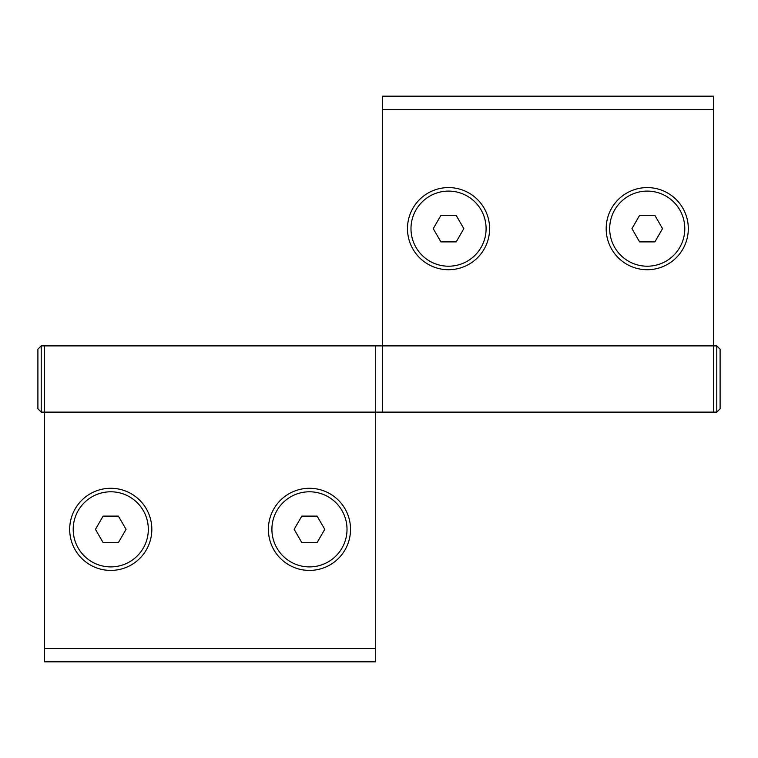 <?xml version="1.0" encoding="UTF-8"?>
<svg xmlns="http://www.w3.org/2000/svg" width="758" height="758" viewBox="0 0 758 758"><rect width="100%" height="100%" fill="white"/><g stroke="black" fill="none" stroke-linecap="round" stroke-linejoin="round"><path stroke-width="1.14" d="M317.1 542.595L324.756 529.349L317.1 516.103L301.807 516.103L294.161 529.349L301.807 542.595L317.1 542.595M271.904 529.349A37.549 37.549 0 0 1 328.233 496.822A37.549 37.549 0 0 1 328.233 561.867A37.549 37.549 0 0 1 271.904 529.349M118.4 542.595L126.055 529.349L118.4 516.103L103.107 516.103L95.461 529.349L103.107 542.595L118.4 542.595M73.204 529.349A37.549 37.549 0 0 1 129.533 496.822A37.549 37.549 0 0 1 129.533 561.867A37.549 37.549 0 0 1 73.204 529.349M440.9 215.405L433.244 228.651L440.9 241.897L456.193 241.897L463.839 228.651L456.193 215.405L440.9 215.405M486.096 228.651A37.549 37.549 0 0 1 429.767 261.178A37.549 37.549 0 0 1 429.767 196.132A37.549 37.549 0 0 1 486.096 228.651M639.6 215.405L631.945 228.651L639.6 241.897L654.893 241.897L662.539 228.651L654.893 215.405L639.6 215.405M684.796 228.651A37.549 37.549 0 0 1 628.467 261.178A37.549 37.549 0 0 1 628.467 196.132A37.549 37.549 0 0 1 684.796 228.651M375.684 648.564L44.523 648.564L44.523 661.819L375.684 661.819L375.684 345.885L382.316 345.885L382.316 96.181L713.477 96.181L713.477 412.115L716.784 412.115L720.1 408.808L720.1 349.192L716.784 345.885L716.784 412.115M309.454 570.414A41.065 41.065 0 0 1 273.894 508.817A41.065 41.065 0 0 1 345.023 508.817A41.065 41.065 0 0 1 309.454 570.414M110.753 570.414A41.065 41.065 0 0 1 75.194 508.817A41.065 41.065 0 0 1 146.322 508.817A41.065 41.065 0 0 1 110.753 570.414M44.523 648.564L44.523 345.885L41.216 345.885L37.9 349.192L37.9 408.808L41.216 412.115L41.216 345.885M375.684 412.115L44.523 412.115L44.523 345.885L375.684 345.885L375.684 412.115L713.477 412.115L713.477 345.885L716.784 345.885M44.523 412.115L41.216 412.115M448.546 187.586A41.065 41.065 0 0 1 484.106 249.183A41.065 41.065 0 0 1 412.977 249.183A41.065 41.065 0 0 1 448.546 187.586M647.247 187.586A41.065 41.065 0 0 1 682.806 249.183A41.065 41.065 0 0 1 611.678 249.183A41.065 41.065 0 0 1 647.247 187.586M382.316 345.885L382.316 412.115L382.316 345.885L713.477 345.885M382.316 109.436L713.477 109.436"/></g></svg>
